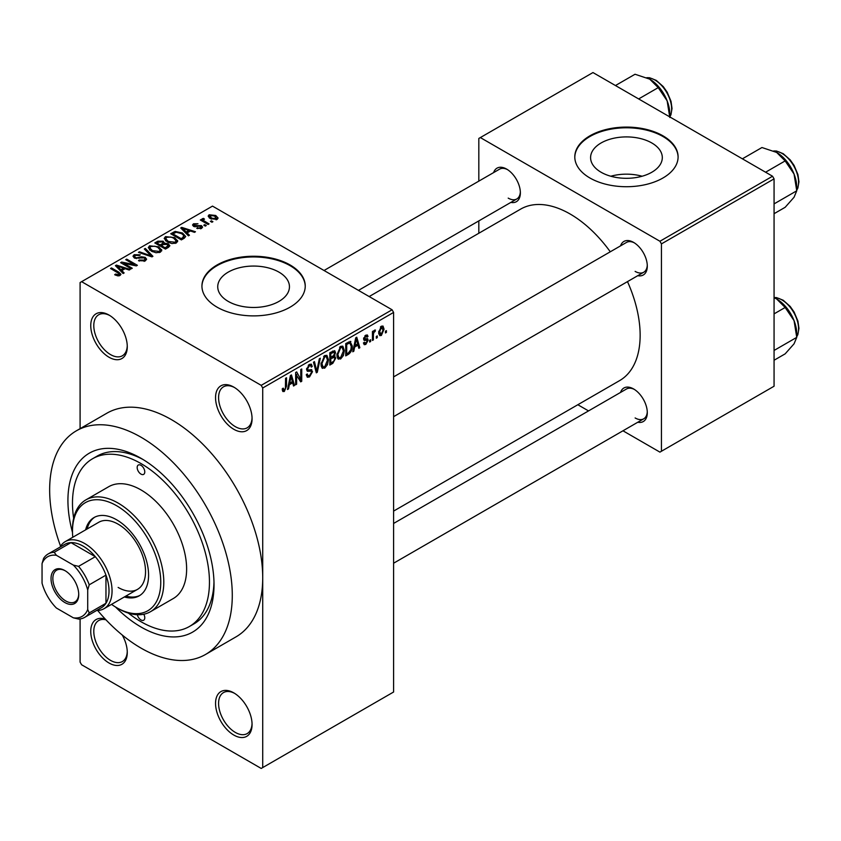 <?xml version="1.0" encoding="UTF-8"?>
<svg xmlns="http://www.w3.org/2000/svg" width="841" height="841" viewBox="0 0 841 841"><rect width="100%" height="100%" fill="white"/><g stroke="black" fill="none" stroke-linecap="round" stroke-linejoin="round"><path stroke-width="1.26" d="M233.809 429.288A25.829 14.907 60 0 1 215.548 397.656A25.829 14.907 60 0 1 233.809 387.112L233.809 387.112A25.829 14.907 60 0 1 252.069 418.744A25.829 14.907 60 0 1 233.809 429.288M234.586 387.575A23.674 13.666 -120 0 0 223.485 386.818A23.674 13.666 -120 0 0 219.858 405.783A23.674 13.666 -120 0 0 235.322 426.65A23.674 13.666 -120 0 0 247.17 427.817A23.674 13.666 -120 0 0 252.048 417.83M233.809 735.055A25.829 14.907 60 0 1 215.548 703.423A25.829 14.907 60 0 1 233.809 692.879L233.809 692.879A25.829 14.907 60 0 1 252.069 724.511A25.829 14.907 60 0 1 233.809 735.055M234.586 693.352A23.674 13.666 -120 0 0 223.485 692.585A23.674 13.666 -120 0 0 219.858 711.56A23.674 13.666 -120 0 0 235.322 732.416A23.674 13.666 -120 0 0 247.17 733.594A23.674 13.666 -120 0 0 252.048 723.607M122.239 635.008A25.829 14.907 60 0 1 127.275 652.458A25.829 14.907 60 0 1 109.015 663.002A25.829 14.907 60 0 1 90.839 633.557A25.829 14.907 60 0 1 105.346 619.144M105.966 619.806A23.674 13.666 -120 0 0 98.702 620.542A23.674 13.666 -120 0 0 95.065 639.507A23.674 13.666 -120 0 0 110.539 660.374A23.674 13.666 -120 0 0 122.376 661.541A23.674 13.666 -120 0 0 127.254 651.554M109.015 357.236A25.829 14.907 60 0 1 90.754 325.604A25.829 14.907 60 0 1 109.015 315.06L109.015 315.06A25.829 14.907 60 0 1 127.275 346.692A25.829 14.907 60 0 1 109.015 357.236M109.793 315.533A23.674 13.666 -120 0 0 98.702 314.765A23.674 13.666 -120 0 0 95.065 333.74A23.674 13.666 -120 0 0 110.539 354.597A23.674 13.666 -120 0 0 122.376 355.775A23.674 13.666 -120 0 0 127.254 345.788M651.807 142.97A35.858 20.699 0 0 0 612.732 138.481A35.858 20.699 0 0 0 590.592 157.603A35.858 20.699 0 0 0 601.094 172.247A35.858 20.699 0 0 0 640.169 176.736A35.858 20.699 0 0 0 662.309 157.603A35.858 20.699 0 0 0 651.807 142.97M642.093 176.232A35.858 20.699 0 0 0 610.808 176.232M662.971 135.821A51.658 29.824 0 0 0 606.676 129.356A51.658 29.824 0 0 0 574.792 156.91A51.658 29.824 0 0 0 589.919 177.987A51.658 29.824 0 0 0 646.214 184.452A51.658 29.824 0 0 0 678.098 156.91A51.658 29.824 0 0 0 662.971 135.821M678.098 157.256A51.658 29.824 0 0 0 662.971 136.515A51.658 29.824 0 0 0 606.96 129.987A51.658 29.824 0 0 0 574.802 157.256M228.237 301.404A35.858 20.699 180 0 1 217.735 286.77A35.858 20.699 180 0 1 239.864 267.638A35.858 20.699 180 0 1 278.949 272.127A35.858 20.699 180 0 1 289.451 286.77A35.858 20.699 180 0 1 267.312 305.893A35.858 20.699 180 0 1 228.237 301.404M290.113 264.978A51.658 29.824 0 0 0 233.819 258.513A51.658 29.824 0 0 0 201.935 286.066A51.658 29.824 0 0 0 217.062 307.154A51.658 29.824 0 0 0 273.357 313.619A51.658 29.824 0 0 0 305.241 286.066A51.658 29.824 0 0 0 290.113 264.978M305.241 286.413A51.658 29.824 0 0 0 290.113 265.682A51.658 29.824 0 0 0 234.103 259.144A51.658 29.824 0 0 0 201.935 286.413M620.553 245.866A19.375 11.185 60 0 1 633.599 242.397L633.599 242.397A19.375 11.185 60 0 1 647.297 266.124A19.375 11.185 60 0 1 637.772 275.69M634.387 242.87A17.219 9.945 -120 0 0 626.513 242.418L393.599 376.894M493.635 172.584A19.375 11.185 60 0 1 506.681 169.115L506.681 169.115A19.375 11.185 60 0 1 520.369 192.841A19.375 11.185 60 0 1 510.844 202.408M507.459 169.598A17.219 9.945 -120 0 0 499.586 169.146L324.037 270.497M620.553 392.421A19.375 11.185 60 0 1 633.599 388.952L633.599 388.952A19.375 11.185 60 0 1 647.297 412.679A19.375 11.185 60 0 1 637.772 422.245M634.387 389.436A17.219 9.945 -120 0 0 626.513 388.984L393.599 523.449M72.505 532.5A103.306 59.648 60 0 1 140.973 458.282A103.306 59.648 60 0 1 214.024 584.81A103.306 59.648 60 0 1 140.973 626.987A103.306 59.648 60 0 1 115.511 606.992M143.296 459.659A96.852 55.916 -120 0 0 97.114 456.116L92.542 458.755A96.852 55.916 -120 0 0 73.651 518.287M97.693 610.492A129.136 74.555 -120 0 0 140.973 648.075A129.136 74.555 -120 0 0 205.54 654.466A129.136 74.555 -120 0 0 225.335 550.992A129.136 74.555 -120 0 0 140.973 437.194A129.136 74.555 -120 0 0 76.405 430.792A129.136 74.555 -120 0 0 60.563 546.187M205.54 654.466L235.974 636.889A129.136 74.555 -120 0 0 262.718 577.778A129.136 74.555 -120 0 0 171.406 419.617A129.136 74.555 -120 0 0 106.839 413.225L76.405 430.792M393.599 511.097L619.638 380.595A99.007 57.156 -120 0 0 627.491 281.619M610.282 251.795A99.007 57.156 -120 0 0 570.135 214.013A99.007 57.156 -120 0 0 520.642 209.115L369.167 296.558M377.273 335.906L377.273 337.661L376.305 338.219L376.305 336.463L377.273 335.906M373.404 335.265L373.404 339.901L372.437 340.458L372.437 331.512L373.404 330.955L373.404 332.384L374.56 330.124L375.475 330.071L373.583 333.33L373.404 335.265L372.437 334.707M370.639 339.743L370.639 341.499L369.672 342.056L369.672 340.3L370.639 339.743M368.148 340.206L365.803 344.453L364.227 344.684L363.438 342.939L364.405 342.213L365.867 343.128L367.181 340.994L366.928 340.321L364.142 340.416L363.575 339.018L365.761 335.202L367.38 334.981L368.011 336.463L367.033 337.188L365.793 336.463L364.552 338.271L364.857 338.839L367.58 338.629L368.148 340.206L365.656 338.765M363.817 342.665L365.867 343.128M367.033 337.188L364.847 335.916M363.754 337.819L364.857 338.839M354.639 347.06L353.809 351.212L352.789 351.801L355.732 337.798L356.752 337.209L359.843 347.732L358.834 348.311L357.993 345.125L354.639 347.06L353.882 346.618M340.616 358.991L337.83 358.665L336.873 354.997L340.616 346.366L342.834 346.166L344.347 350.539L343.391 355.512L340.616 358.991L337.062 356.941M338.439 359.202L337.83 358.665M324.7 368.179L321.924 367.853L320.968 364.185L324.71 355.554L326.928 355.354L328.442 359.727L327.475 364.7L324.7 368.179L321.157 366.129M322.524 368.39L321.924 367.853M284.321 391.486L282.807 391.496L282.229 388.868L283.196 388.143L284.374 390.024L285.414 388.5L285.551 378.324L286.518 377.767L286.518 386.114L284.321 391.486L282.345 390.35M282.24 389.257L284.374 390.024M261.204 385.346L392.085 309.782L393.599 312.421L393.599 692.006L262.718 767.57L262.718 387.985L261.204 385.346L81.619 281.672L80.095 282.544L80.095 428.668M393.599 312.421L262.718 387.985M289.336 384.757L288.505 388.92L287.485 389.509L290.429 375.507L291.449 374.918L294.539 385.43L293.53 386.019L292.689 382.823L289.336 384.757L288.579 384.316M296.621 374.392L296.621 384.232L295.654 384.789L295.654 372.489L296.684 371.89L300.773 379.396L300.773 369.535L301.74 368.978L301.74 381.278L300.7 381.877L295.654 373.825M311.054 369.556L312.526 371.638L309.509 376.947L307.322 377.241L306.303 374.644L307.27 373.93L307.964 375.643L309.593 375.464L311.559 372.216L311.117 371.133L307.354 371.291L306.576 369.388L309.33 364.426L311.359 364.153L312.253 366.424L311.286 367.139L310.697 365.635L309.362 365.846L307.543 368.873L307.922 369.998L306.587 369.22L307.848 369.956L311.79 369.735M320.316 358.245L317.278 372.3L316.332 372.847L313.462 362.208L314.46 361.63L316.752 371.175L319.307 358.834L320.316 358.245M333.793 355.386L335.769 358.014L332.826 363.333L329.819 365.068L329.819 352.757L334.707 350.665L335.496 352.579L334.445 355.764L335.002 355.89M349.982 341.351L352.232 345.903C352.484 349.257 351.265 352.032 348.573 354.24L345.735 355.88L345.735 343.58L350.865 341.509M384.053 329.188L381.362 335.464L379.733 335.633L378.66 332.395L381.362 326.203L383.012 326.056L384.053 329.188L382.991 328.568M386.408 330.639L386.408 332.395L385.441 332.952L385.441 331.196L386.408 330.639M80.095 618.934L80.095 662.13L81.619 664.768L261.204 768.443L262.718 767.57M212.91 221.688L211.943 222.245L210.429 221.362L211.396 220.805L212.91 221.688M206.276 225.514L205.309 226.082L203.785 225.199L204.752 224.642L206.276 225.514M189.446 235.238L188.426 235.827L180.72 227.974L181.74 227.385L195.48 231.748L194.471 232.337L190.444 230.981L187.101 232.915L189.446 235.238M177.535 241.798L177.535 240.389L176.389 242.933L171.942 243.575L167.327 242.008L164.174 238.445L165.467 236.615L174.676 237.625L177.672 241.125M161.63 250.986L161.63 249.577L160.484 252.121L156.027 252.752L151.422 251.196L148.268 247.622L149.551 245.803L158.76 246.812L161.766 250.313M145.283 260.889L138.481 260.668L139.312 260.027L144.126 260.121L145.072 258.975L144.263 257.935L134.339 257.956L132.983 256.221L134.182 254.676L140.279 254.834L139.448 255.475L135.454 255.38L134.581 256.421L135.348 257.42L136.736 257.872L141.214 256.747L145.22 257.367L146.628 259.196L145.283 260.889M124.142 272.936L123.122 273.525L115.417 265.672L116.436 265.083L130.176 269.446L129.167 270.035L125.141 268.678L121.798 270.613L124.142 272.936M392.085 309.782L212.5 206.108L81.619 281.672M117.835 275.869L114.681 274.723L115.511 274.082L118.896 274.681L119.138 273.619L110.539 268.489L111.506 267.932L118.739 272.106L120.957 274.313L120.095 275.428L117.835 275.869M118.896 275.859L119.138 273.619M132.258 268.247L131.291 268.815L120.631 262.665L121.672 262.066L134.297 264.631L125.751 259.701L126.718 259.144L137.377 265.293L136.337 265.893L123.732 263.328L132.258 268.247M152.915 256.326L151.969 256.873L138.45 252.374L139.448 251.795L151.138 255.906L144.295 248.999L145.304 248.421L152.915 256.326M168.463 247.349L165.456 249.083L154.807 242.933L157.814 241.188L163.154 241.199L164.342 243.091L168.284 243.837L169.871 245.761L168.463 247.349M164.394 242.786L164.342 244.069M184.211 238.255L181.372 239.895L170.712 233.745L175.159 231.412L182.486 233.031L185.693 236.5L184.211 238.255M201.577 228.384L196.731 228.31L200.536 227.711L200.642 226.261L193.546 226.313L192.526 224.999L193.514 223.78L197.971 223.759L194.66 224.4L194.355 225.661L201.419 225.588L202.607 227.081L201.577 228.384M200.536 228.815L200.642 226.261M194.66 224.4L194.355 226.66M209.041 223.916L208.074 224.484L200.326 220.006L201.293 219.448L202.534 220.163L202.313 218.702L203.648 218.408L204.479 219.207L203.638 219.533L203.627 220.584L209.041 223.916M201.998 219.165L202.313 219.869M203.638 219.533L203.627 221.908M217.136 219.406L210.429 218.649L208.148 216.126L209.115 214.77L215.738 215.485L218.103 218.05L217.136 219.406M128.389 613.1A96.852 55.916 -120 0 0 140.973 621.709A96.852 55.916 -120 0 0 189.393 626.503L193.966 623.875A96.852 55.916 -120 0 0 213.982 582.109M772.543 176.232L774.067 178.87L661.447 243.89L659.933 241.251L772.543 176.232L592.968 72.557L478.823 138.45L478.823 181.13M478.823 220.899L478.823 233.251M661.447 243.89L661.447 451.249L659.933 452.132L622.971 430.792M588.532 410.913L577.83 404.731M661.447 451.249L774.067 386.229L774.067 178.87M659.933 241.251L480.348 137.577M635.123 271.391A17.219 9.945 -120 0 0 643.733 272.242A17.219 9.945 -120 0 0 647.276 265.199M508.195 198.119A17.219 9.945 -120 0 0 516.805 198.97A17.219 9.945 -120 0 0 520.348 191.927M635.123 417.956A17.219 9.945 -120 0 0 643.733 418.807A17.219 9.945 -120 0 0 647.276 411.764M115.511 275.154L115.511 274.082M111.506 269.046L111.506 267.932M116.436 266.713L116.436 265.083M121.798 272.169L121.798 270.613M118.676 267.396L120.873 269.709L123.574 268.153L117.109 265.977L118.676 267.396L118.676 268.994M120.873 271.233L120.873 269.709M117.109 267.396L117.109 265.977M123.574 269.593L123.574 268.153M121.672 263.254L121.672 262.066M134.297 265.483L134.297 264.631M126.718 260.268L126.718 259.144M123.732 264.452L123.732 263.328M139.312 261.067L139.312 260.027M144.126 261.393L144.126 260.121M134.182 257.861L134.182 254.676M135.348 258.397L135.348 257.42M136.736 258.671L136.736 257.872M141.214 257.756L141.214 256.747M145.22 260.931L145.22 257.367M139.448 252.71L139.448 251.795M151.138 256.589L151.138 255.906M145.304 250.029L145.304 248.421M149.551 249.903L149.551 245.803M158.76 248L158.76 246.812M150.812 246.518L149.824 247.895L152.41 250.65L159.222 251.406L160.179 250.029L157.761 247.349L154.944 246.203L150.812 246.518M152.41 251.711L152.41 250.65M159.222 252.626L159.222 251.406M157.814 242.629L157.814 241.188M162.933 244.784L163.154 241.199M168.284 247.454L168.284 243.837M157.025 243.091L160.2 244.931L162.933 243.228L162.366 241.861L158.707 242.113L157.025 243.091L157.025 244.205M160.2 246.045L160.2 244.931M161.451 246.76L161.451 245.646L165.183 247.801L168.263 245.509L168.263 247.464M165.183 248.925L165.183 247.801M168.105 247.548L167.317 244.405L163.354 244.542L161.451 245.646M167.233 248.053L167.233 246.613M165.467 240.715L165.467 236.615M174.676 238.812L174.676 237.625M166.718 237.33L165.74 238.718L168.316 241.462L175.138 242.219L176.095 240.841L173.666 238.161L170.849 237.015L166.718 237.33M168.316 242.523L168.316 241.462M175.138 243.438L175.138 242.219M175.159 232.642L175.159 231.412M182.486 234.208L182.486 233.031M172.931 233.903L181.099 238.613L182.833 237.614L183.716 235.312L181.509 233.588L176.242 232.242L172.931 233.903L172.931 235.028M181.099 239.738L181.099 238.613M184.105 238.318L183.716 235.312M182.833 239.054L182.833 237.614M181.74 229.004L181.74 227.385M187.101 234.471L187.101 232.915M183.979 229.698L186.176 232.011L188.878 230.455L182.413 228.279L183.979 229.698L183.979 231.296M186.176 233.535L186.176 232.011M182.413 229.688L182.413 228.279M188.878 231.885L188.878 230.455M197.561 228.636L197.561 227.669M193.514 226.303L193.514 223.78M195.301 226.839L195.301 225.851M201.419 228.479L201.419 225.588M204.752 225.756L204.752 224.642M201.293 220.563L201.293 219.448M202.534 221.278L202.534 220.163M203.648 219.522L203.648 218.408M205.025 222.718L205.025 221.604M211.396 221.919L211.396 220.805M209.115 217.745L209.115 214.77M215.738 216.684L215.738 215.485M216.053 219.827L214.844 216.084L210.187 215.433L209.651 218.166M210.187 215.433L211.385 218.082L216.053 218.755L216.579 217.956L216.579 219.669M211.385 219.154L211.385 218.082M287.706 388.458L288.505 388.92M293.162 384.631L294.539 385.43M291.449 382.108L292.689 382.823M290.565 379.028L289.661 383.139L292.363 381.583L291.018 376.442L290.565 379.028L289.788 378.576M288.915 382.708L289.661 383.139M290.313 376.043L291.018 376.442M295.654 383.675L296.621 384.232M298.692 378.198L300.773 379.396M299.743 380.121L301.74 381.278M306.324 375.107L309.509 376.947M309.078 364.584L312.253 366.424M308.29 365.225L309.362 365.846M306.671 368.369L307.543 368.873M309.456 369.872L312.526 371.638M315.985 371.554L317.278 372.3M315.722 370.576L316.752 371.175M327.412 359.128L328.442 359.727M326.718 364.258L327.475 364.7M324.721 356.983L321.935 363.648L323.06 366.886L324.7 366.739L327.475 360.242L326.382 356.868L323.648 356.374M320.999 363.112L321.935 363.648M332.815 351.033L335.496 352.579M332.668 356.227L335.769 358.014M330.786 353.64L330.786 357.309L333.625 355.564L334.529 353.336L334.098 352.169L330.786 353.64L329.819 353.083M329.819 356.752L330.786 357.309M330.786 358.75L330.786 363.07L333.845 361.146L334.802 358.581L334.298 357.257L330.786 358.75L329.819 358.192M329.819 362.503L330.786 363.07M331.459 356.931L332.7 357.646M343.317 349.94L344.347 350.539M342.623 355.07L343.391 355.512M340.626 347.806L337.851 354.46L338.965 357.698L340.605 357.562L343.38 351.054L342.287 347.68L339.564 347.186M336.915 353.924L337.851 354.46M347.322 353.514L348.573 354.24M351.223 345.315L352.232 345.903M346.702 344.453L346.702 353.882L348.447 352.873L350.876 349.677L351.265 346.45L349.793 342.907L346.702 344.453L345.735 343.895M345.735 353.325L346.702 353.882M347.165 342.75L348.416 343.464M348.342 342.066L350.266 343.033L348.468 341.993M353.01 350.76L353.809 351.212M358.466 346.934L359.843 347.732M356.742 344.411L357.993 345.125M355.869 341.33L354.965 345.43L357.667 343.874L356.321 338.744L355.869 341.33L355.091 340.878M354.219 344.999L354.965 345.43M355.617 338.345L356.321 338.744M363.459 343.096L365.803 344.453M363.627 338.418L366.928 340.321M365.793 335.191L368.011 336.463M363.669 338.145L364.689 338.744M369.672 340.941L370.639 341.499M372.437 339.344L373.404 339.901M372.437 331.827L373.404 332.384M373.961 330.797L375.202 331.512M373.74 331.312L374.508 331.753M372.437 332.668L373.583 333.33M376.305 337.104L377.273 337.661M378.786 333.982L381.362 335.464M380.857 326.55L382.361 327.412L381.33 327.496L379.627 331.827L381.383 334.171L383.086 329.83L380.416 326.97M378.702 331.301L379.627 331.827M378.692 333.288L381.383 334.171M385.441 331.838L386.408 332.395M137.325 614.729A5.382 3.112 -120 0 0 140.973 619.954A5.382 3.112 -120 0 0 143.664 620.216A5.382 3.112 -120 0 0 143.79 614.235M140.973 474.093A5.382 3.112 -120 0 0 143.664 474.366A5.382 3.112 -120 0 0 144.484 470.045A5.382 3.112 -120 0 0 140.973 465.304A5.382 3.112 -120 0 0 138.281 465.041A5.382 3.112 -120 0 0 137.461 469.352A5.382 3.112 -120 0 0 140.973 474.093M124.352 596.963A45.193 26.092 -120 0 0 139.217 595.827A45.193 26.092 -120 0 0 146.145 559.612A45.193 26.092 -120 0 0 116.626 519.791A45.193 26.092 -120 0 0 94.024 517.551A45.193 26.092 -120 0 0 85.614 529.862M125.877 596.08A45.193 26.092 -120 0 0 139.963 595.365M111.527 604.364A62.413 36.037 -120 0 0 116.626 607.654A62.413 36.037 -120 0 0 160.757 582.172A62.413 36.037 -120 0 0 116.626 505.725A62.413 36.037 -120 0 0 72.484 531.207A62.413 36.037 -120 0 0 72.778 537.262M118.139 608.527L116.626 607.654L118.139 608.527A64.568 37.277 60 0 0 150.423 611.733L173.257 598.55A64.568 37.277 -120 0 0 183.149 546.808A64.568 37.277 -120 0 0 140.973 489.914A64.568 37.277 -120 0 0 108.689 486.718L85.856 499.89A64.568 37.277 60 0 1 118.139 503.086A64.568 37.277 60 0 1 160.326 559.99A64.568 37.277 60 0 1 150.423 611.733M72.484 531.207L72.484 529.452A64.568 37.277 60 0 1 85.856 499.89M189.393 626.503A96.852 55.916 -120 0 0 204.247 548.9A96.852 55.916 -120 0 0 140.973 463.549A96.852 55.916 -120 0 0 92.542 458.755M60.005 547.134A38.739 22.371 60 0 1 65.293 541.593L98.775 522.261A38.739 22.371 60 0 1 118.139 524.174A38.739 22.371 60 0 1 143.454 558.319A38.739 22.371 60 0 1 137.514 589.362A38.739 22.371 60 0 1 118.139 587.438M94.802 517.131A45.193 26.092 -120 0 0 87.138 528.978M765.583 172.216L785.147 160.915L794.051 174.066A28.405 16.399 -120 0 1 796.742 187.217L796.742 190.802L794.051 197.257L785.147 207.306L774.067 213.698M774.067 203.89L796.742 190.802L794.051 174.066A28.405 16.399 -120 0 0 776.653 152.431L785.147 160.915M742.382 158.823L761.957 147.522L776.653 152.431M51.028 578.566A19.585 11.311 60 0 1 64.883 570.576A19.585 11.311 60 0 1 78.728 594.555A19.585 11.311 60 0 1 64.883 602.555A19.585 11.311 60 0 1 51.028 578.566M65.346 570.85A18.292 10.565 -120 0 0 56.641 570.187A18.292 10.565 -120 0 0 52.857 578.566A18.292 10.565 -120 0 0 60.836 596.973A18.292 10.565 -120 0 0 74.933 601.883A18.292 10.565 -120 0 0 78.718 594.019M65.293 541.593A38.739 22.371 60 0 1 95.149 551.969A38.739 22.371 60 0 1 112.053 590.96A38.739 22.371 60 0 1 104.032 608.695A38.739 22.371 60 0 1 96.589 610.503M87.706 609.525L89.23 612.921A36.584 21.12 60 0 1 84.689 617.368L101.435 607.707A36.584 21.12 -120 0 0 105.966 603.26A36.584 21.12 -120 0 0 109.015 590.96A36.584 21.12 -120 0 0 105.966 575.139A36.584 21.12 -120 0 0 95.317 556.689L70.97 542.634A36.584 21.12 -120 0 0 64.852 544.337L48.105 553.998A36.584 21.12 60 0 1 54.223 552.295L56.4 555.312A34.439 19.879 -120 0 0 42.05 563.596L42.05 583.17A34.439 19.879 -120 0 0 56.4 608.032L73.356 617.82A34.439 19.879 -120 0 0 87.706 609.525L87.706 589.962A34.439 19.879 -120 0 0 73.356 565.099L56.4 555.312M73.356 565.099L78.57 566.35L95.317 556.689A36.584 21.12 -120 0 0 70.97 542.634L54.223 552.295M89.23 612.921L105.966 603.26L105.966 575.139L89.23 584.81L87.706 589.962M42.05 563.596L43.574 558.445A36.584 21.12 60 0 1 48.105 553.998M84.689 617.368A36.584 21.12 60 0 1 78.57 619.071L73.356 617.82M78.57 566.35A36.584 21.12 60 0 1 89.23 584.81M774.067 360.253L785.147 353.861L794.051 343.822L796.742 337.367L774.067 350.455M794.051 320.631L796.742 337.367L796.742 333.772A28.405 16.399 -120 0 0 794.051 320.631A28.405 16.399 -120 0 0 776.653 298.986L785.147 307.48L794.051 320.631M774.067 313.872L785.147 307.48M774.067 297.661L776.653 298.986M638.655 98.933L658.219 87.632L667.123 100.783A28.405 16.399 -120 0 1 669.814 113.934L669.814 116.92M615.465 85.54L635.029 74.25L649.736 79.149A28.405 16.399 -120 0 1 667.123 100.783L669.814 117.53M649.736 79.149L658.219 87.632M118.739 273.272L118.739 272.106M138.975 258.408L138.975 257.399M149.078 255.906L149.078 255.159M162.019 245.32L162.019 243.879M173.435 233.619L173.435 232.179M196.857 226.681L196.857 225.472M285.551 385.556L286.518 386.114M306.597 369.819L309.152 371.291M315.238 368.81L316.363 369.451M331.575 362.608L332.826 363.333M331.228 351.948L332.479 352.663M363.575 338.997L365.972 340.374M796.742 190.024A23.674 13.666 -120 0 0 798.572 182.297A23.674 13.666 -120 0 0 773.909 151.033M796.742 336.589A23.674 13.666 -120 0 0 798.572 328.863A23.674 13.666 -120 0 0 774.067 297.588M669.814 116.752A23.674 13.666 -120 0 0 671.644 109.015A23.674 13.666 -120 0 0 646.981 77.75M119.338 274.061L119.338 275.753M145.072 258.975L145.072 261.004M134.581 256.421L134.581 258.082M149.824 247.895L149.824 250.134M160.179 250.029L160.179 252.268M165.74 238.718L165.74 240.946M176.095 240.841L176.095 243.091M201.167 226.954L201.167 228.594M193.977 225.157L193.977 226.534M203.322 220.016L203.322 221.73M307.964 375.643L306.303 374.687M311.117 371.133L309.099 369.966M310.697 365.635L308.983 364.647M326.382 356.868L324.426 355.732M323.06 366.886L321.083 365.74M334.098 352.169L332.479 351.233M334.298 357.257L332.594 356.269M342.287 347.68L340.332 346.545M338.965 357.698L336.989 356.552M366.665 336.326L365.278 335.527M364.752 338.797L363.669 338.166M796.742 190.213L797.878 188.027L798.95 181.772L797.93 174.571L794.093 165.446L790.172 159.853L783.192 153.672L776.527 151.044L773.741 150.959M393.599 416.652L643.733 272.242M643.733 418.807L393.599 563.218M516.805 198.97L358.466 290.387M104.032 608.695L137.514 589.362M774.067 297.493L776.527 297.609L783.192 300.226L790.172 306.418L794.093 312.011L797.93 321.125L798.95 328.326L797.867 334.602L796.742 336.768M669.825 116.931L670.95 114.744L672.022 108.489L671.013 101.288L667.176 92.174L663.244 86.581L656.264 80.389L649.599 77.761L646.813 77.677"/></g></svg>
